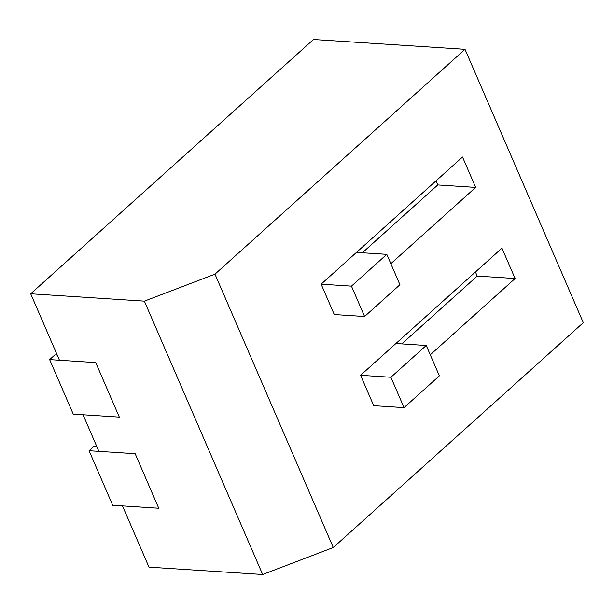 <?xml version="1.0" encoding="UTF-8"?>
<svg xmlns="http://www.w3.org/2000/svg" width="614" height="614" viewBox="0 0 614 614"><rect width="100%" height="100%" fill="white"/><g stroke="black" fill="none" stroke-linecap="round" stroke-linejoin="round"><path stroke-width="0.92" d="M148.995 567.144L262.662 574.504L333.272 547.527L583.3 322.672L465.005 49.312L214.977 274.166L333.272 547.527L583.3 322.672L465.005 49.312L214.977 274.166L333.272 547.527L262.662 574.504L144.367 301.144L214.977 274.166L144.367 301.144L262.662 574.504L148.995 567.144L122.485 505.882L148.995 567.144M30.7 293.784L144.367 301.144L30.7 293.784L59.458 360.234L30.7 293.784L313.455 39.496L465.005 49.312L313.455 39.496L30.7 293.784M83.051 414.765L98.885 451.351L83.051 414.765M475.666 187.408L462.519 157.03L321.145 284.175L334.285 314.545L364.601 316.509L399.944 284.727L386.797 254.349L351.454 286.139L321.145 284.175L334.285 314.545L364.601 316.509L399.944 284.727L386.797 254.349L356.488 252.392L321.145 284.175L351.454 286.139L364.601 316.509L351.454 286.139L386.797 254.349L356.488 252.392L462.519 157.03L475.666 187.408L437.774 184.952L436.009 180.869L437.774 184.952L362.367 252.768L437.774 184.952L475.666 187.408L390.842 263.69L475.666 187.408M501.953 248.156L360.579 375.292L373.719 405.67L404.027 407.635L439.371 375.845L426.231 345.475L395.923 343.51L360.579 375.292L373.719 405.67L404.027 407.635L439.371 375.845L426.231 345.475L390.888 377.257L360.579 375.292L390.888 377.257L404.027 407.635L390.888 377.257L426.231 345.475L395.923 343.51L501.953 248.156L515.1 278.526L477.208 276.07L475.443 271.994L477.208 276.07L401.794 343.886L477.208 276.07L515.1 278.526L501.953 248.156M430.268 354.808L515.1 278.526L430.268 354.808M49.65 359.597L95.723 362.582L119.323 417.113L73.25 414.128L49.65 359.597L54.892 354.892L57.209 355.038M89.084 450.722L135.157 453.7L158.75 508.231L112.684 505.245L89.084 450.722L94.318 446.01L96.644 446.163"/></g></svg>
